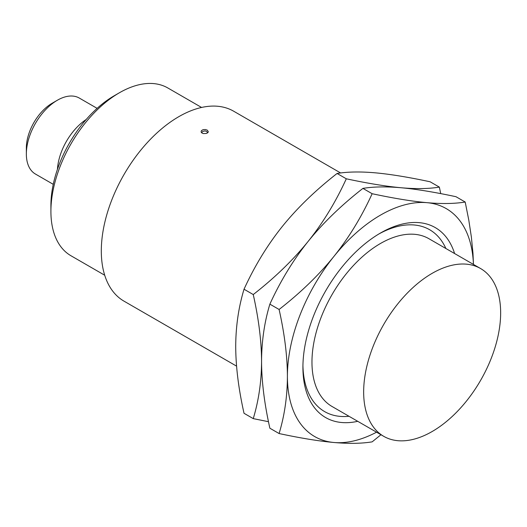 <?xml version="1.0" encoding="UTF-8"?>
<svg xmlns="http://www.w3.org/2000/svg" width="527" height="527" viewBox="0 0 527 527"><rect width="100%" height="100%" fill="white"/><g stroke="black" fill="none" stroke-linecap="round" stroke-linejoin="round"><path stroke-width="0.79" d="M97.126 108.351L79.3 98.062A43.866 25.322 120 0 0 57.364 100.235L52.199 103.22A36.554 21.106 120 0 0 26.35 147.988L26.35 153.956A43.866 25.322 -60 0 0 35.434 174.042L53.26 184.331M57.364 100.235A43.866 25.322 120 0 0 26.35 153.956M86.204 119.491A43.866 25.322 120 0 0 57.443 169.305M114.227 95.756A89.557 51.705 120 0 0 50.908 205.444L50.908 211.413A96.869 55.928 120 0 1 119.398 92.772L114.227 95.756M201.584 107.462L167.836 87.976A96.869 55.928 120 0 0 119.398 92.772M104.715 275.239L70.967 255.753A96.869 55.928 -60 0 1 50.908 211.413M340.646 172.975L233.678 111.217A109.662 63.312 120 0 0 149.174 140.597A109.662 63.312 120 0 0 101.309 250.957A109.662 63.312 -60 0 0 124.016 301.161L236.564 366.133M440.73 193.626L439.353 187.111L430.124 181.782C408.563 177.177 390.283 174.193 375.29 172.83C360.389 171.519 347.655 171.736 337.076 173.469C315.515 190.293 297.235 207.987 282.241 226.551C267.341 245.174 254.6 266.063 244.027 289.224C238.56 307.32 235.786 326.397 235.714 346.463C235.793 366.647 238.56 388.926 244.027 413.293L253.25 418.622L268.493 421.699M337.076 173.469L346.298 178.798C335.725 201.96 322.985 222.855 308.084 241.471C293.19 260.094 280.45 280.99 269.87 304.151C264.402 322.241 261.636 341.318 261.563 361.384C261.484 381.482 258.711 400.56 253.25 418.622M439.353 187.111C428.774 188.844 416.034 189.061 401.139 187.75C386.238 186.446 373.498 186.657 362.925 188.396C341.358 205.214 323.084 222.908 308.084 241.471C293.091 260.042 274.811 277.736 253.25 294.553C258.717 318.96 261.491 341.239 261.563 361.384C261.636 381.574 264.409 403.847 269.87 428.22L279.099 433.543C300.66 438.154 318.94 441.139 333.934 442.496C348.834 443.806 361.575 443.589 372.148 441.857L380.968 434.729M269.87 304.151L279.099 309.474C284.567 333.881 287.334 356.16 287.406 376.311C287.334 396.403 284.56 415.48 279.099 433.543M244.027 289.224L253.25 294.553M473.463 264.429L472.969 253.223L471.369 236.992L468.78 220.055L465.196 202.032L455.974 196.703C434.413 192.098 416.132 189.114 401.139 187.75C386.146 186.387 367.866 183.403 346.298 178.798M279.099 309.474C300.66 292.656 318.94 274.962 333.934 256.399A131.592 75.974 -60 0 1 426.982 202.671C411.989 201.314 393.709 198.33 372.148 193.719C361.568 216.88 348.834 237.776 333.934 256.399A131.592 75.974 -60 0 0 287.406 376.311A131.592 75.974 120 0 0 333.934 442.496A131.592 75.974 120 0 0 376.561 432.186M465.196 202.032C454.623 203.765 441.883 203.982 426.982 202.671A131.592 75.974 -60 0 1 473.43 264.409M454.597 253.533A109.662 63.312 -60 0 0 380.461 233.046A109.662 63.312 -60 0 0 302.92 367.352A109.662 63.312 120 0 0 357.728 421.317M445.875 248.5A105.011 60.625 120 0 0 378.794 234.028M428.892 238.698A96.869 55.928 120 0 0 354.249 264.646A96.869 55.928 120 0 0 311.964 362.135A96.869 55.928 -60 0 0 332.023 406.475L383.722 436.323A96.869 55.928 -60 0 1 363.656 391.976A96.869 55.928 120 0 1 405.942 294.494A96.869 55.928 120 0 1 480.584 268.539L428.892 238.698M302.933 365.422A105.011 60.625 120 0 0 349.006 416.277M480.584 268.539A96.869 55.928 120 0 1 500.65 312.886A96.869 55.928 -60 0 1 458.365 410.368A96.869 55.928 -60 0 1 383.722 436.323M362.925 188.396L372.148 193.719M207.282 130.129L208.336 131.79L207.724 132.758L206.353 133.456L203.244 133.555L201.808 132.916L201.09 131.934L201.439 130.624L203.04 129.695L205.273 129.523L207.282 130.129M207.829 132.666L206.314 131.276L204.937 130.907L202.862 131.394L201.551 132.692"/></g></svg>
